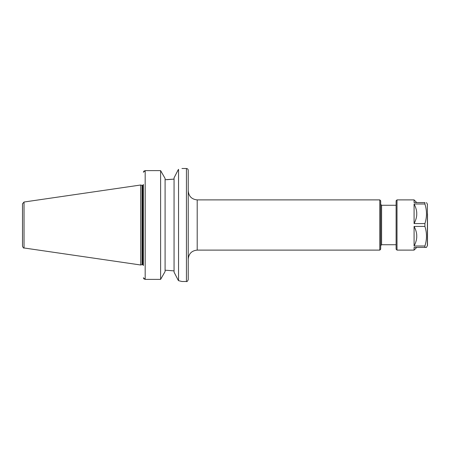 <?xml version="1.0" encoding="UTF-8"?>
<svg xmlns="http://www.w3.org/2000/svg" width="450" height="450" viewBox="0 0 450 450"><rect width="100%" height="100%" fill="white"/><g stroke="black" fill="none" stroke-linecap="round" stroke-linejoin="round"><path stroke-width="0.67" d="M197.201 199.89L379.789 199.89L379.789 250.11L197.201 250.11L197.201 199.89C191.751 199.356 188.764 196.369 188.229 190.924M181.958 168.502L186.435 168.502C187.526 168.609 188.123 169.206 188.229 170.297L188.229 279.703C187.459 281.368 186.862 281.964 186.435 281.498L181.952 281.498L178.543 280.671L178.031 279.9L178.543 280.671L178.543 169.329C183.077 168.249 183.077 168.249 178.543 169.329L178.031 170.1L178.543 169.329M396.113 244.727L381.583 244.727L381.583 205.268L380.689 204.373L380.689 249.216L379.789 250.11M379.789 199.89L380.689 200.784L380.689 225M143.415 277.841L143.505 278.179M143.792 278.691L144.304 279.146M160.611 279.388L160.611 170.612L145.181 170.612L160.611 170.612L165.094 178.453L165.094 271.541L160.611 279.388L145.181 279.388L143.409 277.768M143.392 265.534L143.392 184.466M143.409 172.232L145.181 170.612L145.181 279.388M144.304 170.854L143.792 171.309M143.499 171.849L143.415 172.159M174.06 270.894L166.618 270.287L174.06 270.894M178.031 170.1L174.06 177.862L174.06 272.137L178.031 279.9M165.094 270.287L166.618 270.287M166.618 179.713L174.06 179.106L165.094 179.713M24.036 202.022L22.5 203.794L22.5 246.206C23.158 247.753 23.67 248.349 24.036 247.978L140.698 264.994L140.698 185.006L24.036 202.022L24.036 247.978M140.698 185.006L142.037 185.366L142.037 264.634L140.698 264.994M142.037 185.366L142.672 185.366L142.672 264.634L142.037 264.634M414.084 226.417L414.084 246.004C415.682 242.944 416.571 240.041 416.739 237.308L416.739 235.114C416.571 232.374 415.682 229.477 414.084 226.417L424.912 226.417C426.999 232.948 426.999 239.473 424.912 246.004L424.912 247.421L414.084 247.421L414.084 250.11L416.739 247.421M416.739 214.886C416.571 217.62 415.682 220.523 414.084 223.583L414.084 203.996C415.682 207.056 416.571 209.959 416.739 212.692L416.739 214.886M416.739 202.579L414.084 199.89L414.084 202.579L424.912 202.579L424.912 203.996C426.999 210.527 426.999 217.052 424.912 223.583L414.084 223.583M424.912 246.004L414.084 246.004M414.084 203.996L424.912 203.996M424.912 247.421L426.465 247.421L427.5 245.385L427.5 213.744M424.912 223.583L424.912 226.417M414.084 250.11L397.007 250.11L396.113 249.216L396.113 200.784L397.007 199.89L397.007 250.11M424.912 202.579C426.999 202.579 426.999 202.579 424.912 202.579C426.999 202.579 426.999 202.579 424.912 202.579M186.435 168.502L186.435 281.498M426.465 202.579L427.382 204.165L427.382 245.835M197.201 250.11C191.751 250.644 188.764 253.631 188.229 259.076M381.583 244.727L380.689 245.627M381.583 205.268L396.113 205.268M142.672 264.634L143.392 265.354M142.672 185.366L143.392 184.646M397.007 199.89L414.084 199.89M427.382 204.165L427.5 204.615"/></g></svg>
